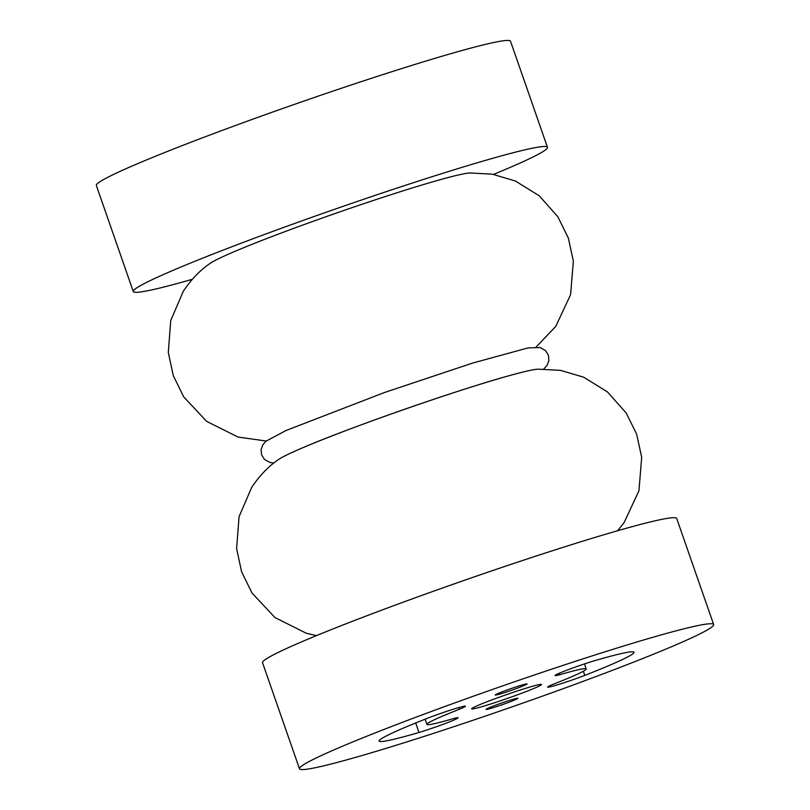 <?xml version="1.0" encoding="UTF-8"?>
<svg xmlns="http://www.w3.org/2000/svg" width="810" height="810" viewBox="0 0 810 810"><rect width="100%" height="100%" fill="white"/><g stroke="black" fill="none" stroke-linecap="round" stroke-linejoin="round"><path stroke-width="1.21" d="M192.355 279.278A219.287 11.451 -19.2 0 1 133.275 291.529L96.349 185.47A219.287 11.451 -19.2 0 1 96.552 184.599A219.287 11.451 -19.2 0 1 306.544 100.156A219.287 11.451 -19.2 0 1 510.523 41.239L547.459 147.288A219.287 11.451 -19.2 0 1 493.553 174.393M299.68 767.9A219.287 11.451 -19.2 0 1 509.672 683.458A219.287 11.451 -19.2 0 1 713.65 624.54A219.287 11.451 -19.2 0 1 510.33 707.474A219.287 11.451 -19.2 0 1 299.477 768.771A219.287 11.451 -19.2 0 1 299.68 767.9M495.254 694.95A16.868 0.881 -19.2 0 1 510.999 688.601A16.868 0.881 -19.2 0 1 527.067 683.883A16.868 0.881 -19.2 0 1 527.087 683.994A16.868 0.881 -19.2 0 1 510.513 690.626A16.868 0.881 -19.2 0 1 495.254 694.97A16.868 0.881 -19.2 0 1 495.254 694.95M517.874 698.372A16.868 0.881 160.8 0 0 517.853 698.26A16.868 0.881 160.8 0 0 501.663 703.019A16.868 0.881 160.8 0 0 486.03 709.347A16.868 0.881 160.8 0 0 501.299 705.004A16.868 0.881 160.8 0 0 517.874 698.372M471.663 708.679A36.987 1.934 -19.2 0 1 506.179 694.747A36.987 1.934 -19.2 0 1 541.414 684.42A36.987 1.934 -19.2 0 1 541.465 684.642A36.987 1.934 -19.2 0 1 505.126 699.202A36.987 1.934 -19.2 0 1 471.643 708.71A36.987 1.934 -19.2 0 1 471.663 708.679M418.993 732.483A25.586 1.337 160.8 0 0 444.67 723.725A25.586 1.337 160.8 0 0 458.055 717.781A25.586 1.337 160.8 0 0 453.387 718.591A84.341 4.404 160.8 0 1 426.91 724.393A84.341 4.404 160.8 0 1 459.351 709.297A25.586 1.337 160.8 0 0 465.477 706.198A25.586 1.337 160.8 0 0 452.739 709.398A25.586 1.337 160.8 0 0 428.318 717.933A134.946 7.047 160.8 0 0 379.12 741.039A134.946 7.047 160.8 0 0 418.993 732.483L415.682 722.976M553.777 684.025A84.341 4.404 160.8 0 0 586.217 668.918A84.341 4.404 160.8 0 0 559.74 674.73A25.586 1.337 160.8 0 1 555.073 675.54A25.586 1.337 160.8 0 1 568.458 669.597A25.586 1.337 160.8 0 1 594.135 660.838A134.946 7.047 160.8 0 1 634.007 652.283A134.946 7.047 160.8 0 1 584.81 675.388A25.586 1.337 160.8 0 1 560.388 683.913A25.586 1.337 160.8 0 1 547.651 687.113A25.586 1.337 160.8 0 1 553.777 684.025M299.477 768.771L262.541 662.722A219.287 11.451 -19.2 0 1 262.744 661.841A219.287 11.451 -19.2 0 1 472.746 577.398A219.287 11.451 -19.2 0 1 676.725 518.491L713.65 624.54M316.447 635.627L306.241 633.217L274.914 617.524L251.981 592.981L241.572 571.728L236.611 548.583L239.061 516.699L251.647 487.448C259.453 475.743 268.404 466.438 278.508 459.523A139.634 7.29 -19.2 0 1 304.236 447.12A139.634 7.29 -19.2 0 1 510.128 375.425A139.634 7.29 -19.2 0 1 538.002 369.168L560.51 370.352L583.615 377.166L607.46 391.918L626.14 412.928L636.64 434.15L641.682 457.275L638.948 490.749L624.156 522.511L617.645 530.732M266.217 441.015L238.049 437.056L206.702 421.402L183.728 396.89L173.289 375.648L168.298 352.512L170.728 320.568L183.323 291.246C191.089 279.592 199.989 270.317 210.053 263.422A139.765 7.3 -19.2 0 1 337.973 212.514A139.765 7.3 -19.2 0 1 469.83 172.955L492.338 174.18L515.423 181.025L539.247 195.807L557.898 216.847L568.357 238.079L573.369 261.205L570.584 294.678L555.751 326.42L536.129 347.014M133.275 291.529A219.287 11.451 -19.2 0 1 133.488 290.648A219.287 11.451 -19.2 0 1 343.481 206.206A219.287 11.451 -19.2 0 1 547.459 147.288M458.754 707.586L459.351 709.297M559.234 673.272L559.74 674.73M583.362 671.237L584.81 675.388M304.236 447.12C351.398 426.88 460.596 388.861 510.128 375.425M543.793 368.995L547.226 365.188L548.907 360.501L548.4 355.155L545.545 350.608L540.118 347.531L527.948 347.935L472.797 363.012L384.385 392.546L286.041 430.505L266.004 441.187L262.916 444.609L261.073 449.671L261.65 455.007L264.566 459.513L270.054 462.53L273.871 462.996M425.108 719.199L426.91 724.393M584.476 663.927L586.217 668.918"/></g></svg>
